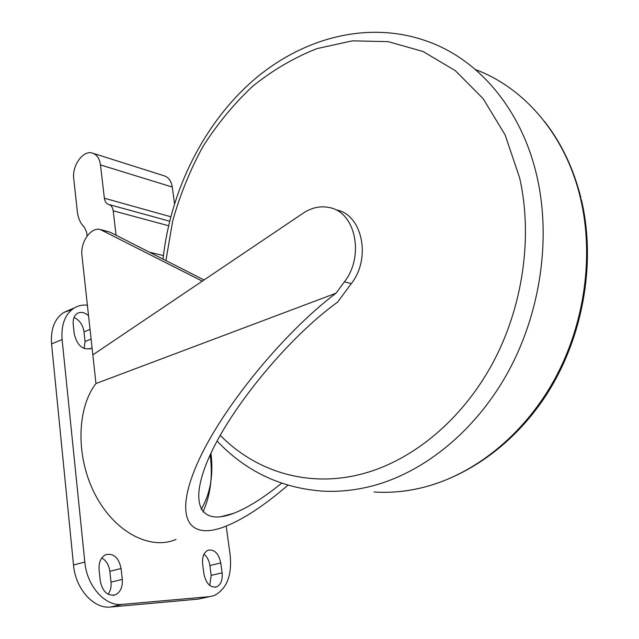 <?xml version="1.0" encoding="UTF-8"?>
<svg xmlns="http://www.w3.org/2000/svg" width="639" height="639" viewBox="0 0 639 639"><rect width="100%" height="100%" fill="white"/><g stroke="black" fill="none" stroke-linecap="round" stroke-linejoin="round"><path stroke-width="0.96" d="M87.096 236.055L86.688 232.404L84.332 227.157C80.474 223.522 78.142 218.33 77.335 211.573L73.749 178.744C71.919 165.781 82.846 150.261 92.072 152.985C96.705 154.326 99.508 158.304 100.475 164.918L104.365 198.21C104.86 201.62 106.322 203.713 108.75 204.472C111.186 205.223 112.664 207.332 113.175 210.782L116.082 235.248M174.503 203.537L172.274 187.051C171.244 180.829 168.432 177.043 163.848 175.709L93.262 153.36M204.049 279.962L110.012 232.157L101.034 229.681M202.283 281.144L100.147 229.457C90.658 227.085 80.139 242.333 81.96 255.544L92.831 354.877L202.283 281.144M210.958 453.187C213.61 475.057 210.335 493.803 201.141 509.411M336.449 209.935C362.201 214.528 371.539 258.06 351.306 283.596L337.544 302.167C289.387 336.761 232.564 405.613 210.295 454.601C187.65 503.883 199.951 526.392 233.531 513.357C247.605 507.869 263.651 497.813 281.671 483.18M303.237 213.146L92.831 354.877L95.962 383.544L335.986 293.221L344.413 281.807C364.749 256.039 355.428 212.188 329.588 207.603C320.594 205.646 311.808 207.491 303.237 213.146M287.965 485.177C264.075 505.753 242.9 519.619 224.449 526.768C187.986 540.69 173.688 517.199 197.171 463.826C220.255 410.797 281.599 334.357 335.986 293.221L95.962 383.544C76.64 408.361 75.578 457.284 95.283 494.794C114.828 532.439 150.397 550.562 176.013 539.412M210.167 454.88C212.963 476.175 210.558 495.201 202.946 511.967M71.792 309.699L63.972 312.383C54.69 318.422 50.553 328.941 51.559 343.926L73.509 565.012C75.474 588.934 93.765 609.175 110.683 607.01L198.402 599.102L202.827 598.128M226.19 526.097L230.16 555.051C232.109 575.555 226.749 589.07 214.089 595.604L209.448 596.658L122.057 604.406C105.187 606.555 86.864 586.131 84.819 562.048L62.103 339.557C61.048 324.484 65.138 313.925 74.372 307.894C78.309 305.602 82.655 304.699 87.391 305.186M84.14 348.551L85.067 341.506L84.028 331.881C82.894 324.908 79.555 320.107 74.02 317.479M209.712 585.436L211.189 575.388L209.896 565.547C209.129 560.547 207.164 556.761 204.001 554.189M108.119 594.27C110.483 590.979 111.45 586.945 111.01 582.153L109.844 571.322C108.95 564.98 106.258 560.539 101.761 557.975M92.048 347.76L91.153 348.359C82.854 350.412 77.223 345.635 74.26 334.013L73.221 324.157C72.838 319.037 74.236 315.442 77.415 313.358C80.945 311.552 84.66 312.343 88.541 315.722M203.945 574.03L202.635 563.949C202.052 556.96 203.841 552.376 207.994 550.211C214.353 549.093 218.61 553.334 220.767 562.943L222.1 572.84C222.731 579.98 220.894 584.661 216.581 586.874C210.287 587.912 206.077 583.631 203.945 574.03M100.251 580.843L99.077 569.716C98.654 562.256 100.882 557.24 105.754 554.668C113.646 553.039 118.75 557.639 121.083 568.494L122.289 579.397C122.776 587.057 120.467 592.201 115.363 594.821C107.568 596.331 102.528 591.674 100.251 580.843M169.607 221.19L108.75 204.472M113.175 210.782L168.544 225.735M149.446 252.205L163.432 255.568M104.365 198.21L170.725 216.749M100.475 164.918L172.274 187.051M110.012 232.157L102.575 230.304M351.306 283.596L344.413 281.807M475.456 69.587C524.028 87.583 565.299 134.621 580.3 197.491C594.358 255.8 584.685 324.764 554.117 380.205C523.349 435.566 473.97 474.481 423.745 487.277C406.891 491.503 390.325 493.076 374.039 491.998M217.084 441.046C245.384 470.951 280.018 487.605 320.994 491.008C337.759 492.142 354.869 490.456 372.321 485.952C424.344 472.285 475.999 430.662 508.444 371.363C540.69 311.984 551.217 238.155 536.888 176.188C521.48 108.79 478.196 59.275 427.579 41.407C369.885 20.416 304.38 36.719 253.971 79.747C203.801 123.215 170.469 190.35 163.033 259.114M165.916 260.584L172.69 220.974C179.974 194.959 190.047 170.19 202.89 146.65C217.204 124.134 233.786 104.013 252.645 86.281C272.613 70.218 294.052 57.662 316.952 48.612L352.289 40.856L388.113 41.631L422.978 51.471L455.24 70.602L483.188 98.71L505.153 134.965L519.643 177.874C533.014 236.933 522.934 307.127 492.389 363.735C461.654 420.27 412.754 460.208 363.319 473.603C308.709 488.436 255.848 471.63 220.231 435.335M51.559 343.926L62.103 339.557M84.819 562.048L73.509 565.012M110.683 607.01L122.057 604.406M209.448 596.658L198.402 599.102M84.028 331.881L90.043 329.389M85.067 341.506L91.097 339.053M209.896 565.547L220.767 562.943M211.189 575.388L222.1 572.84M109.844 571.322L121.083 568.494M111.01 582.153L122.289 579.397M220.487 516.847L233.531 513.357M581.314 199.472C596.475 262.877 582.96 338.79 545.81 395.741C508.468 452.692 451.661 486.822 398.712 491.639M580.931 197.906C573.439 168.305 561.274 142.801 544.444 121.402M74.372 307.894L63.972 312.383M89.46 349.03L91.153 348.359M214.936 587.249L216.581 586.874M113.039 595.372L115.363 594.821"/></g></svg>
